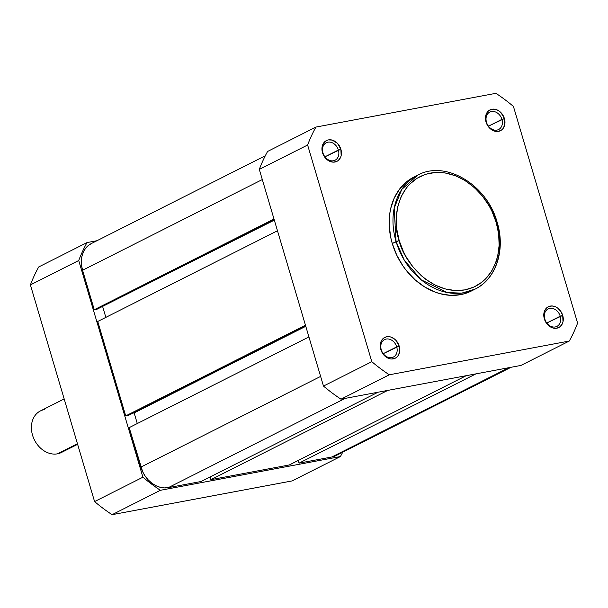 <?xml version="1.0" encoding="UTF-8"?>
<svg xmlns="http://www.w3.org/2000/svg" width="608" height="608" viewBox="0 0 608 608"><rect width="100%" height="100%" fill="white"/><g stroke="black" fill="none" stroke-linecap="round" stroke-linejoin="round"><path stroke-width="0.91" d="M338.39 150.024A9.781 7.737 63.2 0 0 327.917 142.181A9.781 7.737 63.2 0 0 322.954 152.92L322.498 152.684A11.643 9.211 -116.8 0 1 328.411 139.901A11.643 9.211 -116.8 0 1 340.875 149.241L324.923 156.818L338.39 150.024A9.781 7.737 -116.8 0 1 335.076 160.208A9.781 7.737 -116.8 0 1 322.954 152.92A9.781 7.737 -116.8 0 1 326.268 142.743A9.781 7.737 -116.8 0 1 338.39 150.024L340.875 149.241L337.508 143.382L332.181 140.083L328.411 139.901L326.686 140.448L323.859 142.72L322.232 146.247L321.944 148.322L323.319 154.804L327.507 159.995L329.308 161.112L333.108 162.146L336.695 161.47L338.23 160.52L340.503 157.563L341.149 155.671L340.875 149.241A11.643 9.211 -116.8 0 1 334.962 162.017A11.643 9.211 -116.8 0 1 322.498 152.684L322.954 152.92A9.781 7.737 63.2 0 0 333.42 160.763A9.781 7.737 63.2 0 0 338.39 150.024M396.697 346.879A9.781 7.737 63.2 0 0 386.232 339.036A9.781 7.737 63.2 0 0 381.262 349.775L380.813 349.532A11.643 9.211 -116.8 0 1 386.726 336.748A11.643 9.211 -116.8 0 1 399.182 346.089L383.23 353.674L396.697 346.879A9.781 7.737 -116.8 0 1 393.391 357.056A9.781 7.737 -116.8 0 1 381.262 349.775A9.781 7.737 -116.8 0 1 384.575 339.591A9.781 7.737 -116.8 0 1 396.697 346.879L399.182 346.089L395.816 340.237L394.182 338.77L390.488 336.931L386.726 336.748L383.458 338.253L382.174 339.576L381.186 341.21L380.258 345.169L381.626 351.66L385.822 356.85L389.508 358.69L391.423 358.994L395.002 358.325L396.538 357.367L397.83 356.052L399.456 352.526L399.182 346.089A11.643 9.211 -116.8 0 1 393.277 358.872A11.643 9.211 -116.8 0 1 380.813 349.532L381.262 349.775A9.781 7.737 63.2 0 0 391.734 357.61A9.781 7.737 63.2 0 0 396.697 346.879M560.234 316.213A9.781 7.737 63.2 0 0 549.761 308.37A9.781 7.737 63.2 0 0 544.798 319.109L544.342 318.873A11.643 9.211 -116.8 0 1 550.255 306.09A11.643 9.211 -116.8 0 1 562.719 315.423L546.767 323.008L560.234 316.213A9.781 7.737 -116.8 0 1 556.92 326.39A9.781 7.737 -116.8 0 1 544.798 319.109A9.781 7.737 -116.8 0 1 548.112 308.932A9.781 7.737 -116.8 0 1 560.234 316.213L562.719 315.423L560.766 311.326L557.711 308.112L555.91 306.994L552.11 305.961L548.53 306.637L546.987 307.587L544.722 310.544L543.788 314.503L543.879 316.677L546.296 322.97L551.152 327.302L553.044 328.024L556.806 328.206L560.074 326.709L562.347 323.752L562.993 321.86L562.719 315.423A11.643 9.211 -116.8 0 1 556.806 328.206A11.643 9.211 -116.8 0 1 544.342 318.873L544.798 319.109A9.781 7.737 63.2 0 0 555.264 326.952A9.781 7.737 63.2 0 0 560.234 316.213M501.919 119.366A9.781 7.737 63.2 0 0 491.454 111.522A9.781 7.737 63.2 0 0 486.491 122.254L486.035 122.018A11.643 9.211 -116.8 0 1 491.948 109.235A11.643 9.211 -116.8 0 1 504.412 118.575L488.46 126.16L501.919 119.366A9.781 7.737 -116.8 0 1 498.613 129.542A9.781 7.737 -116.8 0 1 486.491 122.254A9.781 7.737 -116.8 0 1 489.797 112.077A9.781 7.737 -116.8 0 1 501.919 119.366L504.412 118.575L501.038 112.723L499.404 111.256L495.71 109.417L491.948 109.235L488.68 110.74L487.396 112.054L486.408 113.696L485.48 117.656L486.848 124.146L491.044 129.337L494.73 131.176L496.645 131.48L498.499 131.358L501.767 129.854L503.052 128.531L504.678 125.005L504.412 118.575A11.643 9.211 -116.8 0 1 498.499 131.358A11.643 9.211 -116.8 0 1 486.035 122.018L486.491 122.254A9.781 7.737 63.2 0 0 496.956 130.097A9.781 7.737 63.2 0 0 501.919 119.366M413.911 177.065L406.76 181.678L399.714 188.906L394.318 197.874L390.777 208.232L389.743 213.811L389.219 225.492L390.746 237.508L392.266 243.496L399.19 240.586C392.183 223.866 394.729 180.622 430.403 173.098C466.541 167.162 493.096 204.942 496.204 222.391L498.651 233.958L499.13 245.427L497.64 256.363L496.166 261.501L491.842 270.856L485.815 278.7L482.243 281.952L474.126 286.984L464.991 289.879L455.194 290.533L445.117 288.914L435.13 285.091L425.623 279.209L421.169 275.561L413.068 267.034L406.296 257.138L403.492 251.803L399.19 240.586L396.743 229.018L396.264 217.542L397.754 206.606L401.166 196.627L406.364 187.986L409.579 184.277L417.065 178.25L425.729 174.268L435.237 172.482L440.2 172.444L445.223 172.968L455.308 175.704L465.097 180.576L474.225 187.416L482.326 195.936L489.098 205.831L491.902 211.174L496.204 222.391L497.169 222.368L496.204 222.391C503.211 239.104 500.665 282.348 464.991 289.879C428.853 295.815 402.298 258.028 399.19 240.586L396.082 241.566L404.297 260.178L421.162 279.809L447.237 292.547L461.738 293.14L475.167 289.089A63.802 50.479 -116.8 0 1 396.082 241.566L392.266 243.496A63.802 50.479 63.2 0 0 471.352 291.019A63.802 50.479 63.2 0 0 473.237 290.001M496.774 222.688A63.802 50.479 -116.8 0 1 475.167 289.089C496.242 278.996 505.689 249.66 497.169 222.368L496.774 222.688M340.974 399.175L520.98 365.423L569.301 341.035L389.295 374.794A173.25 137.058 -116.8 0 1 371.807 361.692L307.618 145.008A173.25 137.058 -116.8 0 1 315.917 127.072L495.923 93.313A173.25 137.058 -116.8 0 1 513.418 106.415L577.6 323.099A173.25 137.058 -116.8 0 1 569.301 341.035L389.295 374.794L340.974 399.175L520.98 365.423L569.301 341.035A173.25 137.058 -116.8 0 0 577.6 323.099L513.418 106.415A173.25 137.058 -116.8 0 0 495.923 93.313L315.917 127.072L267.596 151.453A173.25 137.058 63.2 0 0 259.297 169.389L323.479 386.072A173.25 137.058 63.2 0 0 340.974 399.175L389.295 374.794A173.25 137.058 -116.8 0 1 371.807 361.692L307.618 145.008L259.297 169.389L323.479 386.072L371.807 361.692L323.479 386.072A173.25 137.058 63.2 0 0 340.974 399.175M497.169 222.368C487.198 184.885 445.542 159.699 417.681 175.165L401.774 189.43L394.174 208.217L396.082 241.566A63.802 50.479 -116.8 0 1 417.681 175.165L413.866 177.088A63.802 50.479 63.2 0 0 392.266 243.496L396.735 255.132L402.967 265.97L406.668 270.948L415.082 279.794L424.551 286.892L434.712 291.954L439.926 293.656L450.391 295.336L460.56 294.66L465.409 293.444L471.405 290.996M267.596 151.453L315.917 127.072A173.25 137.058 -116.8 0 0 307.618 145.008L259.297 169.389A173.25 137.058 63.2 0 1 267.596 151.453M299.045 463.136L475.935 373.867L299.045 463.136L331.839 456.988L299.045 463.136L298.247 460.446L299.045 463.136M339.028 453.682L508.736 367.718L331.839 456.988A25.612 20.262 63.2 0 0 336.171 455.521L511.024 367.293M91.778 243.344L88.396 245.442L85.568 248.345L83.402 251.948L81.981 256.105L81.358 260.657L81.563 265.438L82.582 270.256L262.306 179.558L82.582 270.256L94.27 309.738L274.003 219.04L94.27 309.738L97.029 309.221L94.27 309.738L82.582 270.256A25.612 20.262 63.2 0 1 91.253 243.603L265.301 155.77M274.231 219.8L97.029 309.221L274.231 219.8M274.33 220.149L101.445 306.994L274.33 220.149M105.845 317.376L102.699 306.759L105.845 317.376M97.744 321.465L277.476 230.766L97.744 321.465L125.719 415.902L305.452 325.212L125.719 415.902L128.478 415.386L125.719 415.902L97.744 321.465M305.68 325.972L128.478 415.386L305.68 325.972M305.778 326.314L132.894 413.159L134.148 412.923L137.294 423.54L134.148 412.923L305.778 326.314M129.192 427.629L308.925 336.931L129.192 427.629L140.889 467.111L320.621 376.413L140.889 467.111A25.612 20.262 63.2 0 0 168.31 487.646L345.2 398.384L168.31 487.646L201.104 481.498L168.31 487.646L164.228 487.92L160.026 487.244L155.861 485.655L151.901 483.2L148.299 479.986L145.183 476.132L142.682 471.785L129.192 427.629M378.001 392.236L201.104 481.498L378.001 392.236M210.049 476.984L210.847 479.674L387.737 390.404L210.847 479.674L289.302 464.96L210.847 479.674L210.049 476.984M466.199 375.698L289.302 464.96L466.199 375.698M112.077 514.687L292.083 480.928L340.404 456.547L160.398 490.299A173.25 137.058 -116.8 0 1 142.91 477.196L78.721 260.513A173.25 137.058 -116.8 0 1 87.02 242.577L96.976 240.707L87.02 242.577L38.699 266.965A173.25 137.058 63.2 0 0 30.4 284.901L94.582 501.585A173.25 137.058 63.2 0 0 112.077 514.687L292.083 480.928L340.404 456.547L160.398 490.299L112.077 514.687L160.398 490.299A173.25 137.058 -116.8 0 1 142.91 477.196L78.721 260.513L30.4 284.901L94.582 501.585L142.91 477.196L94.582 501.585A173.25 137.058 63.2 0 0 112.077 514.687M342.699 452.23A173.25 137.058 -116.8 0 1 340.404 456.547A173.25 137.058 -116.8 0 0 342.699 452.23M38.699 266.965L87.02 242.577A173.25 137.058 -116.8 0 0 78.721 260.513L30.4 284.901A173.25 137.058 63.2 0 1 38.699 266.965M64.805 450.125A23.286 18.422 -116.8 0 1 57.456 453.834L77.452 443.749L57.456 453.834A23.286 18.422 63.2 0 0 61.4 452.504L77.619 444.319M64.182 398.939L40.417 410.924A23.286 18.422 63.2 0 0 33.387 437.623A23.286 18.422 63.2 0 0 57.456 453.834A23.286 18.422 -116.8 0 1 32.536 435.161A23.286 18.422 -116.8 0 1 44.354 409.602M475.167 289.089L471.352 291.019"/></g></svg>

